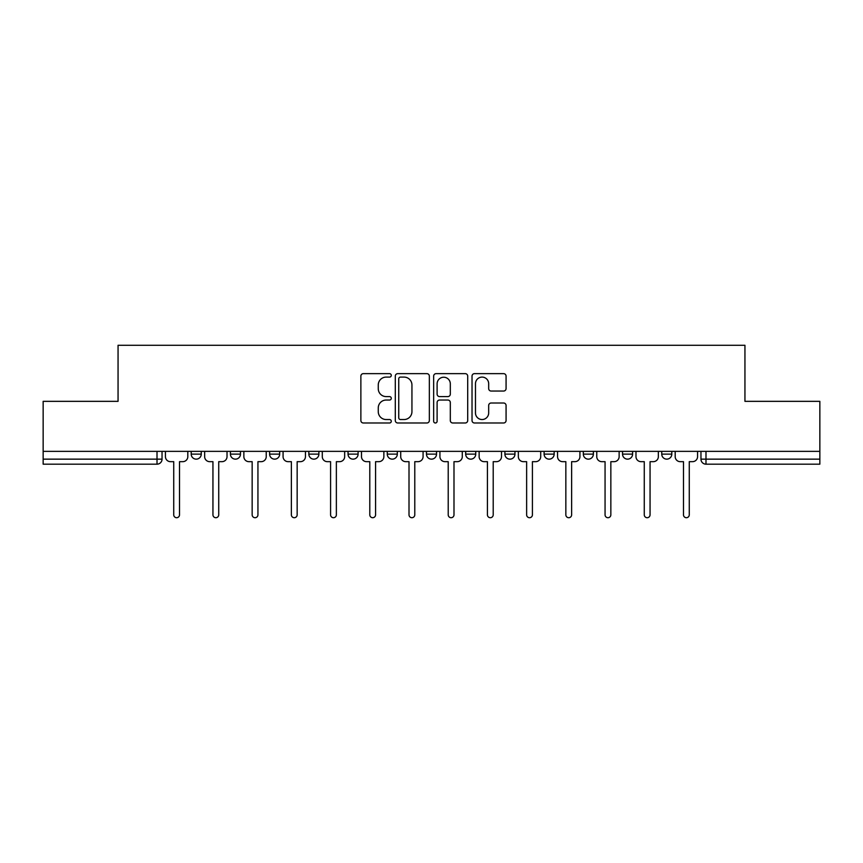 <?xml version="1.0" encoding="UTF-8"?>
<svg xmlns="http://www.w3.org/2000/svg" width="863" height="863" viewBox="0 0 863 863"><rect width="100%" height="100%" fill="white"/><g stroke="black" fill="none" stroke-linecap="round" stroke-linejoin="round"><path stroke-width="1.29" d="M391.284 375.373A1.726 1.726 0 0 0 389.558 373.647L363.345 373.647A2.47 2.47 0 0 0 360.874 376.117L360.874 420.529A2.47 2.47 0 0 0 363.345 422.989L389.558 422.989A1.726 1.726 0 0 0 391.284 421.263A1.726 1.726 0 0 0 389.558 419.537L386.16 419.537A7.896 7.896 0 0 1 378.264 411.64L378.264 407.94A7.896 7.896 0 0 1 386.16 400.044L389.558 400.044A1.726 1.726 0 0 0 391.284 398.318A1.726 1.726 0 0 0 389.558 396.592L386.16 396.592A7.896 7.896 0 0 1 378.264 388.695L378.264 384.995A7.896 7.896 0 0 1 386.16 377.099L389.558 377.099A1.726 1.726 0 0 0 391.284 375.373M622.536 451.36L622.536 454.121L632.59 454.121A5.027 5.027 0 0 1 627.563 459.148A5.027 5.027 0 0 1 622.536 454.121L622.536 451.36M504.898 451.36L504.898 454.121L514.952 454.121A5.027 5.027 0 0 1 509.925 459.148A5.027 5.027 0 0 1 504.898 454.121L504.898 451.36M426.473 451.36L426.473 454.121L436.527 454.121A5.027 5.027 0 0 1 431.5 459.148A5.027 5.027 0 0 1 426.473 454.121L426.473 451.36M387.26 451.36L387.26 454.121L397.314 454.121A5.027 5.027 0 0 1 392.287 459.148A5.027 5.027 0 0 1 387.26 454.121L387.26 451.36M308.835 454.121L308.835 451.36L308.835 454.121A5.027 5.027 0 0 0 313.862 459.148A5.027 5.027 0 0 1 308.835 454.121L318.889 454.121A5.027 5.027 0 0 1 313.862 459.148M230.41 454.121L230.41 451.36L230.41 454.121A5.027 5.027 0 0 0 235.437 459.148A5.027 5.027 0 0 1 230.41 454.121L240.464 454.121A5.027 5.027 0 0 1 235.437 459.148A5.027 5.027 0 0 0 240.464 454.121L240.464 451.36L240.464 454.121M503.604 391.047A2.47 2.47 0 0 0 506.074 388.577L506.074 376.117A2.47 2.47 0 0 0 503.604 373.647L474.488 373.647A2.47 2.47 0 0 0 472.029 376.117L472.029 420.529A2.47 2.47 0 0 0 474.488 422.989L503.604 422.989A2.47 2.47 0 0 0 506.074 420.529L506.074 405.481A2.47 2.47 0 0 0 503.604 403.01L491.144 403.01A2.47 2.47 0 0 0 488.674 405.481L488.674 412.935A6.602 6.602 0 0 1 482.083 419.537A6.602 6.602 0 0 1 475.481 412.935L475.481 383.701A6.602 6.602 0 0 1 482.083 377.099A6.602 6.602 0 0 1 488.674 383.701L488.674 388.577A2.47 2.47 0 0 0 491.144 391.047L503.604 391.047M43.15 451.36L43.15 401.338L118.058 401.338L118.058 345.286L744.942 345.286L744.942 401.338L819.85 401.338L819.85 451.36L43.15 451.36L43.15 459.148L162.039 459.148L162.039 451.36L162.039 459.148A5.027 5.027 0 0 1 157.012 464.175L43.15 464.175L43.15 459.148M429.343 376.117A2.47 2.47 0 0 0 426.872 373.647L397.757 373.647A2.47 2.47 0 0 0 395.297 376.117L395.297 420.529A2.47 2.47 0 0 0 397.757 422.989L426.872 422.989A2.47 2.47 0 0 0 429.343 420.529L429.343 376.117M436.128 373.647L465.243 373.647A2.47 2.47 0 0 1 467.703 376.117L467.703 420.529A2.47 2.47 0 0 1 465.243 422.989L452.784 422.989A2.47 2.47 0 0 1 450.313 420.529L450.313 402.514A2.47 2.47 0 0 0 447.843 400.044L439.58 400.044A2.47 2.47 0 0 0 437.11 402.514L437.11 421.263A1.726 1.726 0 0 1 435.384 422.989A1.726 1.726 0 0 1 433.658 421.263L433.658 376.117A2.47 2.47 0 0 1 436.128 373.647M700.961 451.36L700.961 459.148L819.85 459.148L819.85 464.175L705.988 464.175A5.027 5.027 0 0 1 700.961 459.148M819.85 451.36L819.85 459.148M671.802 451.36L671.802 454.121A5.027 5.027 0 0 1 666.775 459.148A5.027 5.027 0 0 1 661.748 454.121A5.027 5.027 0 0 0 666.775 459.148M661.748 451.36L661.748 454.121L671.802 454.121M632.59 451.36L632.59 454.121A5.027 5.027 0 0 1 627.563 459.148M593.377 451.36L593.377 454.121A5.027 5.027 0 0 1 588.35 459.148A5.027 5.027 0 0 1 583.323 454.121L593.377 454.121M583.323 451.36L583.323 454.121M554.165 451.36L554.165 454.121A5.027 5.027 0 0 1 549.138 459.148A5.027 5.027 0 0 1 544.111 454.121L554.165 454.121L554.165 451.36M544.111 451.36L544.111 454.121M514.952 451.36L514.952 454.121M475.74 451.36L475.74 454.121A5.027 5.027 0 0 1 470.713 459.148A5.027 5.027 0 0 1 465.686 454.121L475.74 454.121L475.74 451.36M465.686 451.36L465.686 454.121M436.527 454.121L436.527 451.36L436.527 454.121A5.027 5.027 0 0 1 431.5 459.148M397.314 454.121L397.314 451.36L397.314 454.121A5.027 5.027 0 0 1 392.287 459.148M358.102 451.36L358.102 454.121A5.027 5.027 0 0 1 353.075 459.148A5.027 5.027 0 0 1 348.048 454.121A5.027 5.027 0 0 0 353.075 459.148A5.027 5.027 0 0 0 358.102 454.121L358.102 451.36M348.048 451.36L348.048 454.121L358.102 454.121M318.889 451.36L318.889 454.121M279.677 451.36L279.677 454.121A5.027 5.027 0 0 1 274.65 459.148A5.027 5.027 0 0 1 269.623 454.121L279.677 454.121M269.623 451.36L269.623 454.121M201.252 451.36L201.252 454.121A5.027 5.027 0 0 1 196.225 459.148A5.027 5.027 0 0 1 191.198 454.121A5.027 5.027 0 0 0 196.225 459.148A5.027 5.027 0 0 0 201.252 454.121L201.252 451.36M191.198 451.36L191.198 454.121L201.252 454.121M157.012 451.36L157.012 464.175A5.027 5.027 0 0 0 162.039 459.148M400.475 377.099A1.726 1.726 0 0 0 398.749 378.825L398.749 417.811A1.726 1.726 0 0 0 400.475 419.537L404.057 419.537A7.896 7.896 0 0 0 411.942 411.64L411.942 384.995A7.896 7.896 0 0 0 404.057 377.099L400.475 377.099M450.313 383.83A6.602 6.602 0 0 0 443.711 377.228A6.602 6.602 0 0 0 437.11 383.83L437.11 394.121A2.47 2.47 0 0 0 439.58 396.592L447.843 396.592A2.47 2.47 0 0 0 450.313 394.121L450.313 383.83M165.437 451.36L165.437 456.635A5.027 5.027 0 0 0 170.464 461.662L173.733 461.662L173.733 514.823A2.891 2.891 0 0 0 176.624 517.714A2.891 2.891 0 0 0 179.515 514.823L179.515 461.662L182.783 461.662A5.027 5.027 0 0 0 187.81 456.635L187.81 451.36M204.65 451.36L204.65 456.635A5.027 5.027 0 0 0 209.677 461.662L212.945 461.662L212.945 514.823A2.891 2.891 0 0 0 215.836 517.714A2.891 2.891 0 0 0 218.727 514.823L218.727 461.662L221.996 461.662A5.027 5.027 0 0 0 227.023 456.635L227.023 451.36M243.862 451.36L243.862 456.635A5.027 5.027 0 0 0 248.889 461.662L252.158 461.662L252.158 514.823A2.891 2.891 0 0 0 255.049 517.714A2.891 2.891 0 0 0 257.94 514.823L257.94 461.662L261.209 461.662A5.027 5.027 0 0 0 266.236 456.635L266.236 451.36M283.075 451.36L283.075 456.635A5.027 5.027 0 0 0 288.102 461.662L291.37 461.662L291.37 514.823A2.891 2.891 0 0 0 294.261 517.714A2.891 2.891 0 0 0 297.152 514.823L297.152 461.662L300.421 461.662A5.027 5.027 0 0 0 305.448 456.635L305.448 451.36M322.287 451.36L322.287 456.635A5.027 5.027 0 0 0 327.314 461.662L330.583 461.662L330.583 514.823A2.891 2.891 0 0 0 333.474 517.714A2.891 2.891 0 0 0 336.365 514.823L336.365 461.662L339.623 461.662A5.027 5.027 0 0 0 344.661 456.635L344.661 451.36M361.5 451.36L361.5 456.635A5.027 5.027 0 0 0 366.527 461.662L369.796 461.662L369.796 514.823A2.891 2.891 0 0 0 372.687 517.714A2.891 2.891 0 0 0 375.578 514.823L375.578 461.662L378.835 461.662A5.027 5.027 0 0 0 383.862 456.635L383.862 451.36M400.712 451.36L400.712 456.635A5.027 5.027 0 0 0 405.739 461.662L409.008 461.662L409.008 514.823A2.891 2.891 0 0 0 411.899 517.714A2.891 2.891 0 0 0 414.779 514.823L414.779 461.662L418.048 461.662A5.027 5.027 0 0 0 423.075 456.635L423.075 451.36M439.925 451.36L439.925 456.635A5.027 5.027 0 0 0 444.952 461.662L448.221 461.662L448.221 514.823A2.891 2.891 0 0 0 451.101 517.714A2.891 2.891 0 0 0 453.992 514.823L453.992 461.662L457.261 461.662A5.027 5.027 0 0 0 462.288 456.635L462.288 451.36M479.138 451.36L479.138 456.635A5.027 5.027 0 0 0 484.165 461.662L487.422 461.662L487.422 514.823A2.891 2.891 0 0 0 490.313 517.714A2.891 2.891 0 0 0 493.205 514.823L493.205 461.662L496.473 461.662A5.027 5.027 0 0 0 501.5 456.635L501.5 451.36M518.339 451.36L518.339 456.635A5.027 5.027 0 0 0 523.377 461.662L526.635 461.662L526.635 514.823A2.891 2.891 0 0 0 529.526 517.714A2.891 2.891 0 0 0 532.417 514.823L532.417 461.662L535.686 461.662A5.027 5.027 0 0 0 540.713 456.635L540.713 451.36M557.552 451.36L557.552 456.635A5.027 5.027 0 0 0 562.579 461.662L565.848 461.662L565.848 514.823A2.891 2.891 0 0 0 568.739 517.714A2.891 2.891 0 0 0 571.63 514.823L571.63 461.662L574.898 461.662A5.027 5.027 0 0 0 579.925 456.635L579.925 451.36M596.765 451.36L596.765 456.635A5.027 5.027 0 0 0 601.791 461.662L605.06 461.662L605.06 514.823A2.891 2.891 0 0 0 607.951 517.714A2.891 2.891 0 0 0 610.842 514.823L610.842 461.662L614.111 461.662A5.027 5.027 0 0 0 619.138 456.635L619.138 451.36M635.977 451.36L635.977 456.635A5.027 5.027 0 0 0 641.004 461.662L644.273 461.662L644.273 514.823A2.891 2.891 0 0 0 647.164 517.714A2.891 2.891 0 0 0 650.055 514.823L650.055 461.662L653.323 461.662A5.027 5.027 0 0 0 658.35 456.635L658.35 451.36M675.19 451.36L675.19 456.635A5.027 5.027 0 0 0 680.217 461.662L683.485 461.662L683.485 514.823A2.891 2.891 0 0 0 686.376 517.714A2.891 2.891 0 0 0 689.267 514.823L689.267 461.662L692.536 461.662A5.027 5.027 0 0 0 697.563 456.635L697.563 451.36M705.988 451.36L705.988 464.175"/></g></svg>
